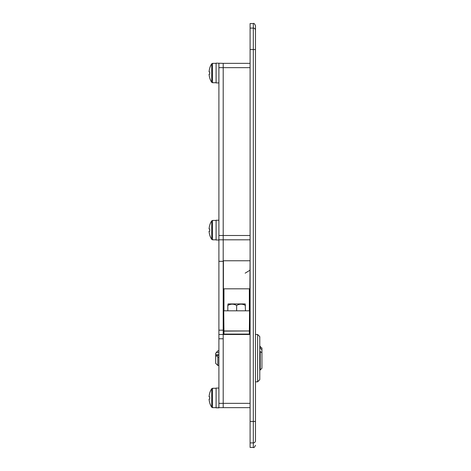 <?xml version="1.0" encoding="UTF-8"?>
<svg xmlns="http://www.w3.org/2000/svg" width="471" height="471" viewBox="0 0 471 471"><rect width="100%" height="100%" fill="white"/><g stroke="black" fill="none" stroke-linecap="round" stroke-linejoin="round"><path stroke-width="0.71" d="M250.095 442.905L250.095 447.45L253.321 447.45L253.321 442.905L250.095 442.905L250.095 23.55L253.321 23.55C253.845 23.002 254.564 23.721 255.476 25.699L255.476 440.762A2.149 2.143 180 0 1 253.321 442.905L253.321 421.474L250.095 421.474M217.496 240.016L218.897 240.016L218.897 338.784L223.201 338.784L223.201 407.645L223.201 334.481L250.095 334.481M218.897 338.784L218.897 407.645L250.095 407.645M223.955 289.359L223.413 289.359L223.413 260.775L250.095 260.775L249.883 289.359L249.342 289.359M218.897 334.481L223.201 334.481L223.201 235.5L223.201 239.804L250.095 239.804M218.897 73.04L218.897 82.902L216.101 82.937L216.101 63.143L223.201 63.355L223.201 235.5L223.201 63.355L250.095 63.355M218.897 63.355L218.897 239.98L216.101 240.016L216.101 220.222L218.897 220.222L218.897 230.119M223.201 239.804L218.897 239.804M223.955 334.481L223.955 330.96L249.342 330.96L223.955 331.113M223.955 334.086L249.342 334.086L249.342 334.481M223.413 289.359L223.413 312.962L223.737 312.962M249.883 289.359L249.883 312.962L249.559 312.962M249.342 310.813L249.342 288.817L223.955 288.817L223.955 310.813M249.342 334.086L249.342 331.113M216.101 407.645L212.503 407.645L211.685 407.191L211.685 388.722A17.215 17.215 0 0 0 209.66 393.232L209.66 393.232M209.689 396.853A16.921 15.143 90 0 0 209.689 399.067A16.921 15.143 90 0 1 209.689 396.853L209.071 396.853A17.18 17.18 0 0 1 209.689 393.25M209.689 402.67L209.689 402.67A17.18 17.18 0 0 1 209.071 399.067L209.689 399.067M216.101 388.275L212.503 388.275L212.503 407.645L211.685 407.191A17.215 17.215 0 0 1 209.66 402.687M218.897 407.645L216.101 407.857L216.101 388.063L218.897 388.063L218.897 397.96M216.554 407.857L216.101 407.857L216.554 407.857M217.496 407.851L218.897 407.821M216.101 239.804L212.503 239.804L211.685 239.356L211.685 220.887A17.215 17.215 0 0 0 209.66 225.391L209.66 225.391M209.689 229.012A16.921 15.143 90 0 0 209.689 231.232A16.921 15.143 90 0 1 209.689 229.012L209.071 229.012A17.18 17.18 0 0 1 209.689 225.409M209.071 231.232A17.18 17.18 0 0 0 209.689 234.829L209.689 234.829A17.18 17.18 0 0 1 209.071 231.232L209.689 231.232M216.101 220.44L212.503 220.44L212.503 239.804L211.685 239.356A17.215 17.215 0 0 1 209.66 234.846M216.101 240.022L216.554 240.022L216.101 240.016M218.438 240.022L218.897 239.98M216.101 82.725L212.503 82.725L211.685 82.278L211.685 63.809A17.215 17.215 0 0 0 209.66 68.313L209.66 68.313M209.689 71.933A16.921 15.143 90 0 0 209.689 74.147A16.921 15.143 90 0 1 209.689 71.933L209.071 71.933A17.18 17.18 0 0 1 209.689 68.33M209.071 74.147A17.18 17.18 0 0 0 209.689 77.75L209.689 77.75A17.18 17.18 0 0 1 209.071 74.147L209.689 74.147M216.101 63.355L212.503 63.355L212.503 82.725L211.685 82.278A17.215 17.215 0 0 1 209.66 77.768M216.554 82.937L216.101 82.937L216.554 82.937M217.496 82.931L218.438 82.937M257.625 381.822L259.78 379.667L259.78 336.635L257.625 334.481L257.625 381.822L255.476 381.822M218.897 365.467L217.82 365.467L215.665 363.318L215.665 356.353L216.701 355.564L217.82 357.189L218.897 357.189M217.82 365.467L217.82 357.189M218.897 350.901L217.82 350.901L218.897 350.836M261.929 352.779L261.929 368.263L260.21 369.988L260.21 351.537L261.929 352.779L261.929 348.04L259.78 346.315M261.929 349.582L260.21 348.34L260.21 346.315M260.21 348.34L259.78 348.34M218.897 355.564L216.701 355.564M217.82 350.901L215.665 353.309L217.82 350.836M218.897 352.52L216.701 352.52M259.78 351.537L260.21 351.537M215.665 353.309L215.665 356.353M218.897 354.651L215.665 354.651M223.955 332.332L223.737 310.813L249.559 310.813L249.342 332.332M227.823 305.455L228.07 303.925L245.226 303.925L245.468 310.813L227.823 310.813L227.823 305.455C230.749 303.76 233.693 303.76 236.648 305.455L236.648 310.813M232.238 304.16L231.591 304.189M236.648 305.455C239.574 303.76 242.512 303.76 245.468 305.455M255.476 421.474L253.321 421.474L253.321 28.095L250.095 28.095M255.476 30.238A2.149 2.143 0 0 0 253.321 28.095L253.321 23.55M255.476 49.526L250.095 49.526M218.897 403.341L250.095 403.341M218.897 235.5L250.095 235.5M218.897 67.659L250.095 67.659M223.201 261.323L218.897 261.323M223.201 330.177L218.897 330.177M249.883 270.301L250.095 268.959M249.883 308.287L250.095 309.63M253.321 447.45C253.845 447.998 254.564 447.279 255.476 445.301M245.15 273.156L249.342 270.613M218.897 407.857L218.438 407.857M212.503 388.275L211.685 388.722L212.503 388.275M212.503 220.44L211.685 220.887L212.503 220.44M212.503 63.355L211.685 63.809L212.503 63.355M255.476 334.481L257.625 334.481M260.21 369.988L259.78 369.988"/></g></svg>
